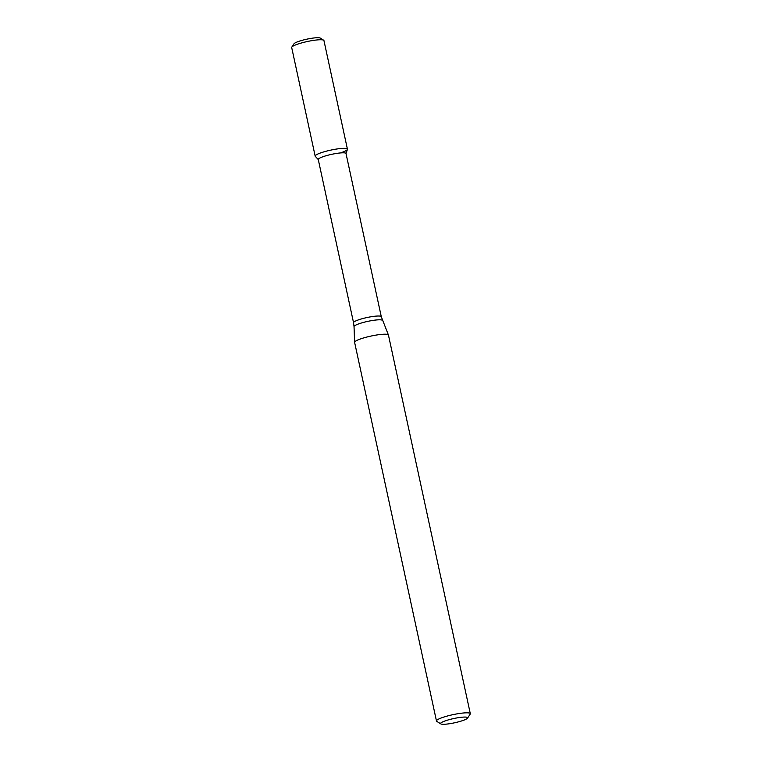 <?xml version="1.0" encoding="UTF-8"?>
<svg xmlns="http://www.w3.org/2000/svg" width="762" height="762" viewBox="0 0 762 762"><rect width="100%" height="100%" fill="white"/><g stroke="black" fill="none" stroke-linecap="round" stroke-linejoin="round"><path stroke-width="1.14" d="M318.287 159.601L315.297 156.353A16.497 2.581 -12.2 0 1 330.756 150.124A16.497 2.581 -12.2 0 1 347.405 149.409L346.024 153.61M381.295 316.716A14.192 2.219 -12.2 0 0 366.951 317.544A14.192 2.219 -12.2 0 0 353.549 322.717L318.268 159.506A14.192 2.219 -12.2 0 1 331.661 154.334A14.192 2.219 -12.2 0 1 346.005 153.505L381.295 316.716L388.42 334.985A17.307 2.705 -12.2 0 1 388.449 335.061L470.306 713.68A17.307 2.705 -12.2 0 1 470.183 714.146L467.544 718.118A13.849 2.162 -12.2 0 1 462.324 720.709A13.849 2.162 -12.2 0 1 440.827 723.9A13.849 2.162 -12.2 0 1 453.657 718.556A13.849 2.162 -12.2 0 1 467.544 718.118M440.827 723.9L436.778 721.366A17.307 2.705 -12.2 0 1 436.474 720.995L354.616 342.376A17.307 2.705 -12.2 0 1 354.606 342.3A17.307 2.705 -12.2 0 1 370.961 336.071A17.307 2.705 -12.2 0 1 388.42 334.985M436.474 720.995A17.307 2.705 -12.2 0 1 452.818 714.689A17.307 2.705 -12.2 0 1 470.306 713.68M347.424 149.161A16.497 2.581 -12.2 0 0 330.756 150.124A16.497 2.581 -12.2 0 0 315.173 156.134L291.694 47.539A16.497 2.581 -12.2 0 1 291.817 47.101L294.008 43.777A13.611 2.134 -12.2 0 1 306.772 39.186A13.611 2.134 -12.2 0 1 320.288 38.1L323.66 40.215A16.497 2.581 -12.2 0 1 323.945 40.567L347.424 149.161A16.497 2.581 -12.2 0 1 341.09 152.686M291.817 47.101A16.497 2.581 -12.2 0 1 307.276 41.529A16.497 2.581 -12.2 0 1 323.66 40.215M353.549 322.717L354.035 326.593A14.545 2.276 -12.2 0 1 367.779 321.364A14.545 2.276 -12.2 0 1 382.448 320.45M354.035 326.593L354.606 342.3"/></g></svg>
